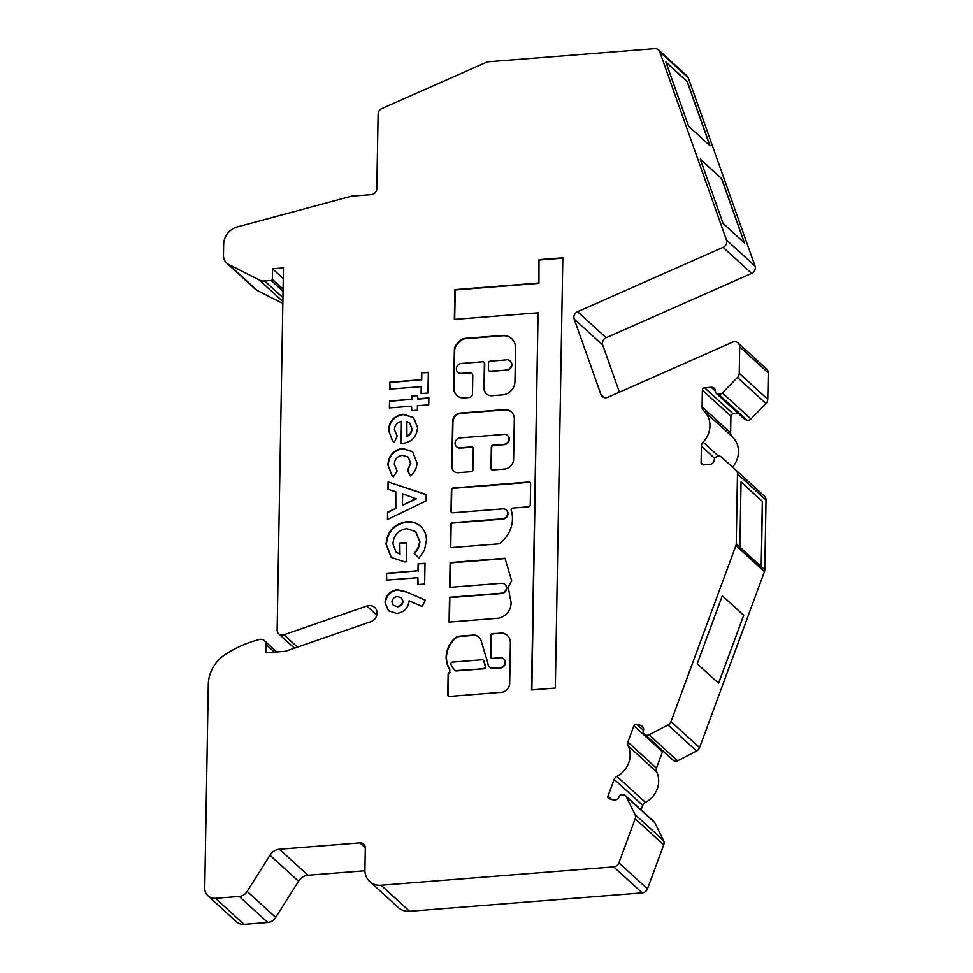 <?xml version="1.0" encoding="UTF-8"?>
<svg xmlns="http://www.w3.org/2000/svg" width="973" height="973" viewBox="0 0 973 973"><rect width="100%" height="100%" fill="white"/><g stroke="black" fill="none" stroke-linecap="round" stroke-linejoin="round"><path stroke-width="1.46" d="M507.699 435.709A5.193 4.707 132.4 0 1 504.294 444.661L493.372 445.525A1.727 1.569 -47.6 0 0 491.693 447.312L491.316 468.816A1.727 1.569 -47.6 0 0 491.633 469.789M508.964 438.981A5.193 4.707 132.4 0 1 503.941 444.333L493.007 445.196A1.727 1.569 -47.6 0 0 491.341 446.984L490.964 468.487A1.727 1.569 -47.6 0 0 492.581 470.008L504.403 469.083A9.523 8.648 -47.6 0 0 513.61 459.256L514.316 419.083A10.739 9.754 -47.6 0 0 511.336 411.956A10.739 9.754 -47.6 0 0 504.282 409.621L460.533 413.075A8.198 7.443 -47.6 0 0 452.603 421.528L451.813 466.566A6.981 6.337 -47.6 0 0 453.746 471.2A6.981 6.337 -47.6 0 0 458.332 472.72L471.26 471.698A1.727 1.569 -47.6 0 0 472.927 469.91L473.304 448.407A1.727 1.569 -47.6 0 0 471.686 446.887L459.925 447.811A5.193 4.707 132.4 0 1 455.473 441.341A5.193 4.707 132.4 0 1 460.095 437.886L504.111 434.408A5.193 4.707 132.4 0 1 508.964 438.981M489.042 370.871A1.727 1.569 -47.6 0 0 490.343 371.431L505.595 370.226A5.315 4.829 -47.6 0 0 510.205 361.08M505.242 369.898A5.315 4.829 -47.6 0 0 510.034 360.91A5.315 4.829 -47.6 0 0 505.413 359.974L490.161 361.178A1.727 1.569 -47.6 0 0 488.495 362.965L488.373 369.582A1.727 1.569 -47.6 0 0 489.991 371.102L505.595 370.226M512.467 519.035A29.494 26.782 -47.6 0 0 511.226 510.351A1.727 1.569 132.4 0 1 512.82 508.064L528.57 506.811A1.727 1.569 -47.6 0 0 530.249 505.036L530.626 483.532A1.727 1.569 -47.6 0 0 529.008 482L453.053 487.996A1.727 1.569 -47.6 0 0 451.387 489.784L451.01 511.287A1.727 1.569 -47.6 0 0 452.627 512.807L502.81 508.855A5.193 4.707 132.4 0 1 507.663 513.428A5.193 4.707 132.4 0 1 502.64 518.779L452.445 522.732A1.727 1.569 -47.6 0 0 450.779 524.52L450.402 546.023A1.727 1.569 -47.6 0 0 452.019 547.556L498.626 543.871A1.727 1.569 -47.6 0 0 499.538 543.518A29.494 26.782 -47.6 0 0 512.467 519.035M506.398 510.144A5.193 4.707 132.4 0 1 503.005 519.096L452.81 523.06A1.727 1.569 -47.6 0 0 451.131 524.848L450.754 546.352A1.727 1.569 -47.6 0 0 451.071 547.325M511.056 603.442A14.449 13.123 -47.6 0 0 510.01 598.006A88.105 80.005 -47.6 0 0 508.113 587.242L511.689 580.893L504.999 558.234L450.11 562.564L449.672 587.376L501.521 583.289A5.193 4.707 132.4 0 1 506.361 587.862A5.193 4.707 132.4 0 1 501.338 593.214L449.502 597.313L449.076 622.124L497.787 618.269A14.449 13.123 -47.6 0 0 511.056 603.442M505.096 584.591A5.193 4.707 132.4 0 1 501.703 593.542L449.854 597.629L449.429 622.088M454.938 670.263L455.242 670.531A1.727 1.569 -47.6 0 0 456.398 670.932L484.031 668.755A1.727 1.569 -47.6 0 0 485.636 666.481L484.007 661.129A1.727 1.569 -47.6 0 0 483.411 660.326M483.678 668.427A1.727 1.569 -47.6 0 0 485.284 666.152L483.654 660.801A1.727 1.569 -47.6 0 0 482.109 659.767L452.506 662.102A1.727 1.569 -47.6 0 0 450.961 664.547A20.944 19.022 -47.6 0 0 454.877 670.215A1.727 1.569 -47.6 0 0 456.045 670.616L484.031 668.755M507.444 635.576A11.299 10.253 -47.6 0 0 499.417 633.362L492.52 633.557A1.727 1.569 -47.6 0 0 490.854 635.345L490.477 656.848A1.727 1.569 -47.6 0 0 492.095 658.368L500.219 657.724A5.193 4.707 132.4 0 1 505.06 662.297A5.193 4.707 132.4 0 1 500.049 667.648L493.433 668.171A5.826 5.291 132.4 0 1 487.862 663.051L480.565 638.993A12.503 11.36 -47.6 0 0 479.166 637.424A12.503 11.36 -47.6 0 0 474.763 635.041A1.727 1.569 -47.6 0 0 474.24 635.004L457.724 636.306A1.727 1.569 -47.6 0 0 456.799 636.658A24.41 22.16 -47.6 0 0 449.198 668.585A1.727 1.569 132.4 0 1 449.417 669.412L449.806 672.331A1.727 1.569 -47.6 0 0 448.127 674.107L447.775 694.904A1.727 1.569 -47.6 0 0 449.38 696.437L499.611 692.46A9.061 8.234 -47.6 0 0 509.682 683.812L510.387 643.117A11.299 10.253 -47.6 0 0 510.387 642.91A11.299 10.253 -47.6 0 0 507.261 635.405A11.299 10.253 -47.6 0 0 499.052 633.046M503.795 659.025A5.193 4.707 132.4 0 1 500.402 667.977L493.798 668.5A5.826 5.291 132.4 0 1 489.662 667.077M739.699 346.814A5.765 5.23 -47.6 0 0 738.093 342.983L766.651 369.01A5.765 5.23 132.4 0 1 768.244 372.841L739.699 346.814L739.237 373.304A5.85 5.315 132.4 0 1 737.449 377.475L722.38 392.946A4.038 3.661 132.4 0 1 718.39 394.089L716.882 393.664A2.311 2.092 132.4 0 1 715.483 391.705L715.483 391.328A4.61 4.184 -47.6 0 0 711.178 387.254L704.598 387.777A2.311 2.092 -47.6 0 0 702.372 390.161L702.08 406.836A5.765 5.23 132.4 0 0 703.649 410.642A23.06 20.944 -47.6 0 1 703.102 442.143A5.765 5.23 132.4 0 0 701.387 446.206L701.095 462.88A2.311 2.092 -47.6 0 0 703.248 464.924L709.828 464.401A4.61 4.184 -47.6 0 0 714.291 459.645L714.304 459.268A2.311 2.092 132.4 0 1 715.775 457.079L717.308 456.398A4.038 3.661 132.4 0 1 721.261 456.933L735.831 470.056A5.85 5.315 132.4 0 1 735.856 470.068A5.85 5.315 132.4 0 1 737.473 473.96L736.257 543.725A5.765 5.23 132.4 0 1 735.892 545.634L671.005 721.601A5.765 5.23 132.4 0 1 668.013 724.994L649.052 734.822A4.038 3.661 132.4 0 1 645.05 734.566L643.822 733.618A2.311 2.092 132.4 0 1 643.214 731.222L643.348 730.857A4.61 4.184 -47.6 0 0 640.83 725.408L636.731 724.228A2.311 2.092 -47.6 0 0 633.897 725.773L627.877 742.107A5.765 5.23 132.4 0 0 628.144 745.926A23.06 20.944 -47.6 0 1 616.918 776.381A5.765 5.23 132.4 0 0 614.158 779.324L607.979 796.072A2.311 2.092 -47.6 0 0 609.244 798.784L613.331 799.976A4.61 4.184 -47.6 0 0 618.998 796.899L619.132 796.534A2.311 2.092 132.4 0 1 621.224 794.917L622.842 794.783A4.038 3.661 132.4 0 1 626.247 796.668L635.004 814.523A5.765 5.23 132.4 0 1 635.162 818.816L618.925 862.844A5.765 5.23 132.4 0 1 613.708 866.882L381.063 885.248A17.295 15.702 132.4 0 1 369.704 881.489A17.295 15.702 132.4 0 1 364.911 870.008L365.301 847.945A5.765 5.23 -47.6 0 0 359.913 842.861L279.446 849.222A11.53 10.472 -47.6 0 0 270.007 855.231L247.166 891.377A9.657 8.769 132.4 0 1 239.236 896.449L215.532 898.322A11.53 10.472 132.4 0 1 207.954 895.805A11.53 10.472 132.4 0 1 204.756 888.154L208.307 684.433A34.59 31.416 132.4 0 1 225.395 654.391A108.648 98.662 132.4 0 1 259.645 639.468A5.765 5.23 -47.6 0 1 265.945 644.406L265.787 652.822L285.527 651.265L370.822 621.674A8.648 7.857 132.4 0 0 376.758 615.301A8.648 7.857 132.4 0 0 374.666 607.468A8.648 7.857 132.4 0 0 366.845 606.033L376.806 615.118M614.158 779.324L642.703 805.352A5.765 5.23 132.4 0 1 645.464 802.409A23.06 20.944 -47.6 0 0 656.702 771.954A5.765 5.23 132.4 0 1 656.422 768.135L662.443 751.801A2.311 2.092 -47.6 0 1 662.905 751.022M738.093 342.983A5.765 5.23 -47.6 0 0 732.426 342.204L607.918 397.276A5.765 5.23 132.4 0 1 600.949 394.539L574.179 319.035A5.765 5.23 132.4 0 1 577.585 311.713L723.097 247.349A5.765 5.23 -47.6 0 0 726.49 240.027L755.036 266.055A5.765 5.23 132.4 0 1 751.643 273.389L723.097 247.349M619.436 392.18L602.725 345.062A5.765 5.23 132.4 0 1 606.13 337.74L751.643 273.389M417.563 398.796L428.874 397.908L428.752 404.841L417.441 405.729L417.356 410.18L411.457 410.655L411.53 406.191L389.395 407.942L389.516 401.022L411.652 399.271L411.713 395.804L417.612 395.342L417.916 399.125L428.862 398.261M416.931 462.795C416.87 468.086 414.729 472.464 410.497 475.955L407.468 470.47L410.533 463.33L408.186 457.128L402.433 455.34C397.373 456.13 394.673 459.098 394.308 464.243L397.13 471.139L393.372 476.819L391.985 475.7L387.911 464.887C388.519 455.546 393.408 450.061 402.591 448.407L412.54 451.618L416.931 462.795M391.353 557.553L386.39 544.539C387.509 531.696 394.418 524.192 407.115 522.039C412.175 521.637 416.566 522.988 420.3 526.052L419.935 525.724C424.398 529.567 426.539 534.603 426.381 540.83L424.398 550.39L418.998 558.052L414.097 553.199C417.514 549.794 419.314 545.78 419.497 541.183L415.593 531.574L406.653 528.643C398.249 530.188 393.676 535.235 392.922 543.81L395.902 551.898L399.623 554.099L399.806 543.019L406.702 542.472L406.361 561.713L404.719 561.895L391.182 557.383L386.038 544.211C387.145 531.367 394.053 523.875 406.763 521.71C411.822 521.321 416.213 522.659 419.935 525.724L420.689 526.381M406.361 591.852L425.347 600.146L422.148 606.52L409.122 600.827C408.198 608.161 404.087 612.358 396.753 613.428L388.446 610.74L385.016 602.555C385.867 595.233 389.93 590.939 397.227 589.674L406.361 591.852L425.274 600.28M366.845 606.033L283.946 634.785A5.765 5.23 132.4 0 1 277.135 630.005L283.459 267.928L272.501 268.791L272.318 279.287A1.155 1.046 132.4 0 1 271.199 280.479L264.68 280.99A11.53 10.472 132.4 0 1 259.219 279.944L228.777 264.51A11.53 10.472 132.4 0 1 226.66 263.051A11.53 10.472 132.4 0 1 223.462 255.4L223.656 244.223A17.295 15.702 132.4 0 1 237.315 226.916L351.423 196.205L371.224 194.649A5.765 5.23 -47.6 0 0 376.806 188.701L378.108 114.023A5.765 5.23 132.4 0 1 381.805 108.562L486.476 62.26A5.765 5.23 132.4 0 1 488.361 61.785L654.707 48.65A5.765 5.23 132.4 0 1 659.791 51.873L726.49 240.027M461.409 363.452L482.778 361.761A1.727 1.569 132.4 0 1 484.396 363.282L483.97 388.093A8.648 7.857 -47.6 0 0 486.366 393.834A8.648 7.857 -47.6 0 0 492.046 395.719L502.555 394.892A12.819 11.64 -47.6 0 0 514.948 381.671L515.532 348.054A14.303 12.99 -47.6 0 0 511.579 338.555A14.303 12.99 -47.6 0 0 502.177 335.454L465.24 338.361A8.648 7.857 -47.6 0 0 459.39 341.243L456.872 343.931A8.648 7.857 -47.6 0 0 454.355 349.976L453.698 387.996A11.25 10.217 -47.6 0 0 456.811 395.464A11.25 10.217 -47.6 0 0 464.206 397.921L469.108 397.531A3.454 3.138 -47.6 0 0 472.464 393.956L472.781 375.76A3.454 3.138 -47.6 0 0 469.545 372.72L461.238 373.377A5.193 4.707 132.4 0 1 456.775 366.906A5.193 4.707 132.4 0 1 461.409 363.452M418.11 563.805L425.006 563.27L424.642 584.043L417.758 584.591L417.879 577.67L386.39 580.151L386.512 573.219L417.989 570.737L418.11 563.805L424.994 563.622M388.105 481.927L426.198 494.491L426.089 500.913L387.449 519.533L387.582 512.126L395.5 508.514L395.792 491.693L387.972 489.31L388.105 481.927L426.198 494.698M539.006 259.669L538.592 283.021L454.865 289.626L454.342 319.399L538.069 312.795L531.489 689.954L555.328 688.069L562.832 257.784L539.006 259.669L538.945 283.338L455.218 289.954L454.707 319.375M421.455 372.793L428.339 372.258L427.974 393.043L421.09 393.579L421.212 386.658L389.723 389.139L389.845 382.207L421.333 379.725L421.455 372.793L428.327 372.61M402.36 443.493L401.058 443.566L401.448 421.321C397.069 422.477 394.722 425.286 394.418 429.725L397.215 436.123L394.369 442.143L392.399 440.635L388.519 430.115C389.261 421.005 394.138 415.714 403.138 414.267L413.501 417.502L417.551 427.512C416.748 436.901 411.676 442.229 402.36 443.493M282.839 303.479L257.322 290.55A11.53 10.472 132.4 0 1 255.206 289.078L226.66 263.051M658.49 49.903L687.047 75.93A5.765 5.23 132.4 0 1 688.337 77.901L755.036 266.055M768.244 372.841L767.782 399.331A5.85 5.315 132.4 0 1 765.994 403.503L750.925 418.974A4.038 3.661 132.4 0 1 746.948 420.129L745.427 419.691A2.311 2.092 132.4 0 1 744.661 419.266L716.116 393.226M738.239 413.403L733.143 413.805A2.311 2.092 -47.6 0 0 730.918 416.189L730.626 432.863A5.765 5.23 132.4 0 0 732.195 436.67A23.06 20.944 -47.6 0 1 732.596 467.137M735.88 470.093L764.377 496.084A5.85 5.315 132.4 0 1 766.019 499.988L764.802 569.752A5.765 5.23 132.4 0 1 764.437 571.662L699.563 747.629A5.765 5.23 132.4 0 1 696.559 751.022L677.597 760.862A4.038 3.661 132.4 0 1 673.596 760.594L672.367 759.645A2.311 2.092 132.4 0 1 672.148 759.451M642.703 805.352L641.049 809.852M625.493 795.671L654.038 821.699A4.038 3.661 132.4 0 1 654.793 822.708L663.55 840.55A5.765 5.23 132.4 0 1 663.708 844.856L647.471 888.872A5.765 5.23 132.4 0 1 642.265 892.91L409.609 911.275A17.295 15.702 132.4 0 1 398.249 907.517L369.704 881.489M364.911 870.762L308.003 875.25A11.53 10.472 -47.6 0 0 298.553 881.27L275.724 917.405A9.657 8.769 132.4 0 1 267.794 922.477L244.077 924.35A11.53 10.472 132.4 0 1 236.5 921.845L207.954 895.805M688.629 126.259L710.035 145.792L687.254 81.513L665.848 61.98L688.629 126.259M709.804 145.573L687.12 81.574L665.946 62.26M627.877 742.107L656.422 768.135M739.772 548.103L761.19 567.624A5.765 5.23 -47.6 0 0 761.312 566.566L762.443 501.448L741.037 481.927L739.894 547.045A5.765 5.23 132.4 0 1 739.772 548.103M718.621 683.326L697.215 663.793L722.307 595.744L743.713 615.264L718.621 683.326M743.713 615.264L718.524 683.228M722.282 595.792L743.591 615.228M762.443 501.448L741.037 482M762.333 501.423L761.202 566.578A5.656 5.133 132.4 0 1 761.093 567.539M700.28 159.134L723.073 223.413L744.479 242.946L721.698 178.667L700.28 159.134M721.698 178.667L700.353 159.353M721.589 178.716L744.309 242.776M272.501 268.791L283.277 278.619M247.166 891.377L275.724 917.405M270.007 855.231L298.553 881.27M388.628 610.898L385.016 602.555M385.369 602.883C386.22 595.561 390.295 591.268 397.58 590.003L397.227 589.674M397.58 590.003L406.714 592.18M393.53 605.413L397.629 606.799C400.864 606.374 402.688 604.549 403.09 601.326L401.557 597.945M397.264 606.471C400.511 606.045 402.323 604.221 402.725 601.01L401.387 597.787L397.446 596.571C394.272 596.984 392.423 598.748 391.912 601.886L393.347 605.255L397.629 606.799M449.806 672.331L450.158 672.647A1.727 1.569 -47.6 0 0 448.492 674.435L448.127 695.233A1.727 1.569 -47.6 0 0 448.444 696.206M479.336 637.595A12.503 11.36 -47.6 0 0 475.128 635.369A1.727 1.569 -47.6 0 0 474.593 635.32L458.076 636.634A1.727 1.569 -47.6 0 0 457.164 636.974A24.41 22.16 -47.6 0 0 449.562 668.913A1.727 1.569 132.4 0 1 449.781 669.74L449.733 672.331M499.417 633.362L492.873 633.885A1.727 1.569 -47.6 0 0 491.207 635.661L490.83 657.176A1.727 1.569 -47.6 0 0 491.146 658.137M505.096 558.575L450.463 562.893L450.037 587.351M530.309 482.559A1.727 1.569 -47.6 0 0 529.361 482.328L453.418 488.324A1.727 1.569 -47.6 0 0 451.74 490.112L451.363 511.616A1.727 1.569 -47.6 0 0 451.679 512.589M471.99 373.644A3.454 3.138 -47.6 0 0 469.898 373.036L461.591 373.693A5.193 4.707 132.4 0 1 458.003 372.404M511.749 338.726A14.303 12.99 -47.6 0 0 502.53 335.77L465.605 338.689A8.648 7.857 -47.6 0 0 459.743 341.572L457.225 344.26A8.648 7.857 -47.6 0 0 454.719 350.292L454.05 388.324A11.25 10.217 -47.6 0 0 456.994 395.634M484.08 362.309A1.727 1.569 132.4 0 1 484.761 363.61L484.323 388.422A8.648 7.857 -47.6 0 0 486.536 393.992M472.987 447.434A1.727 1.569 -47.6 0 0 472.051 447.203L460.278 448.139A5.193 4.707 132.4 0 1 456.702 446.838M511.518 412.126A10.739 9.754 -47.6 0 0 504.634 409.949L460.886 413.403A8.198 7.443 -47.6 0 0 452.956 421.856L452.177 466.894A6.981 6.337 -47.6 0 0 453.929 471.358M418.11 584.566L417.879 577.67M386.755 580.127L386.512 573.219M386.865 573.547L417.989 570.737M418.354 571.066L418.475 564.133M419.01 558.04L414.097 553.199M414.462 553.528C417.879 550.122 419.667 546.108 419.849 541.511L419.497 541.183M419.849 541.511L415.775 531.745M396.084 552.056L399.623 554.099M399.976 554.428L399.806 543.019M400.171 543.348L406.69 542.825M387.813 519.351L387.582 512.126M387.935 512.455L395.5 508.514M395.853 508.83L395.792 491.693M388.336 489.419L388.458 482.243M402.433 505.34L416.213 498.833L402.64 493.773L402.433 505.34L415.86 498.504M410.618 475.858L407.468 470.47M407.821 470.786L410.533 463.33M410.898 463.659L408.368 457.298M392.168 475.87L387.911 464.887M388.263 465.203C388.872 455.875 393.761 450.39 402.944 448.735L402.591 448.407M402.944 448.735L412.71 451.788M562.832 258.137L539.358 259.998M538.069 312.795L531.854 689.918M421.455 393.554L421.212 386.658M390.088 389.115L389.845 382.207M390.197 382.535L421.333 379.725M421.686 380.054L421.808 373.121M411.822 410.618L411.53 406.191M389.759 407.918L389.516 401.022M389.869 401.338L411.652 399.271M412.017 399.599L411.713 395.804M412.066 396.133L417.612 395.695M401.423 443.542L401.448 421.321M392.581 440.793L388.519 430.115M388.872 430.443C389.614 421.321 394.491 416.043 403.491 414.595L403.138 414.267M403.491 414.595L413.683 417.66M410.545 423.96L406.848 421.394L406.945 436.561C410.18 434.98 411.871 432.413 411.993 428.862L409.742 423.121M411.993 428.862L409.925 423.291M406.592 436.232C409.828 434.651 411.506 432.085 411.64 428.546M628.144 745.926L656.702 771.954M574.179 319.035L602.725 345.062M633.897 725.773L662.443 751.801M607.979 796.072L611.762 799.526M636.731 724.228L643.494 730.395M701.095 462.88L703.321 464.912M701.387 446.206L714.571 458.222M704.598 387.777L733.143 413.805M702.372 390.161L730.918 416.189M659.791 51.873L688.337 77.901M215.532 898.322L244.077 924.35M239.236 896.449L267.794 922.477M279.446 849.222L308.003 875.25M359.913 842.861L365.301 847.775M381.063 885.248L409.609 911.275M613.708 866.882L642.265 892.91M618.925 862.844L647.471 888.872M635.162 818.816L663.708 844.856M635.004 814.523L663.55 840.55M626.247 796.668L654.793 822.708M640.83 725.408L643.36 727.719M643.822 733.618L672.367 759.645M645.05 734.566L673.596 760.594M649.052 734.822L677.597 760.862M668.013 724.994L696.559 751.022M671.005 721.601L699.563 747.629M735.892 545.634L764.437 571.662M736.257 543.725L739.894 547.045M761.312 566.566L764.802 569.752M737.473 473.96L766.019 499.988M711.178 387.254L715.483 391.182M716.882 393.664L745.427 419.691M718.39 394.089L746.948 420.129M722.38 392.946L750.925 418.974M737.449 377.475L765.994 403.503M739.237 373.304L767.782 399.331M274.422 652.141L265.945 644.406M703.649 410.642L732.195 436.67M702.08 406.836L730.626 432.863M272.318 279.287L283.094 289.115M271.199 280.479L283.046 291.28M761.202 566.578L739.894 547.142M577.585 311.713L606.13 337.74M600.949 394.539L604.318 397.616M283.946 634.785L297.47 647.118M264.68 280.99L282.936 297.641M259.219 279.944L282.875 301.508M228.777 264.51L257.322 290.55M703.102 442.143L718.402 456.094M616.918 776.381L645.464 802.409M672.258 759.548L643.712 733.52M764.401 496.108L735.856 470.068M276.819 651.946L264.34 640.575M294.454 648.164L278.74 633.837"/></g></svg>
